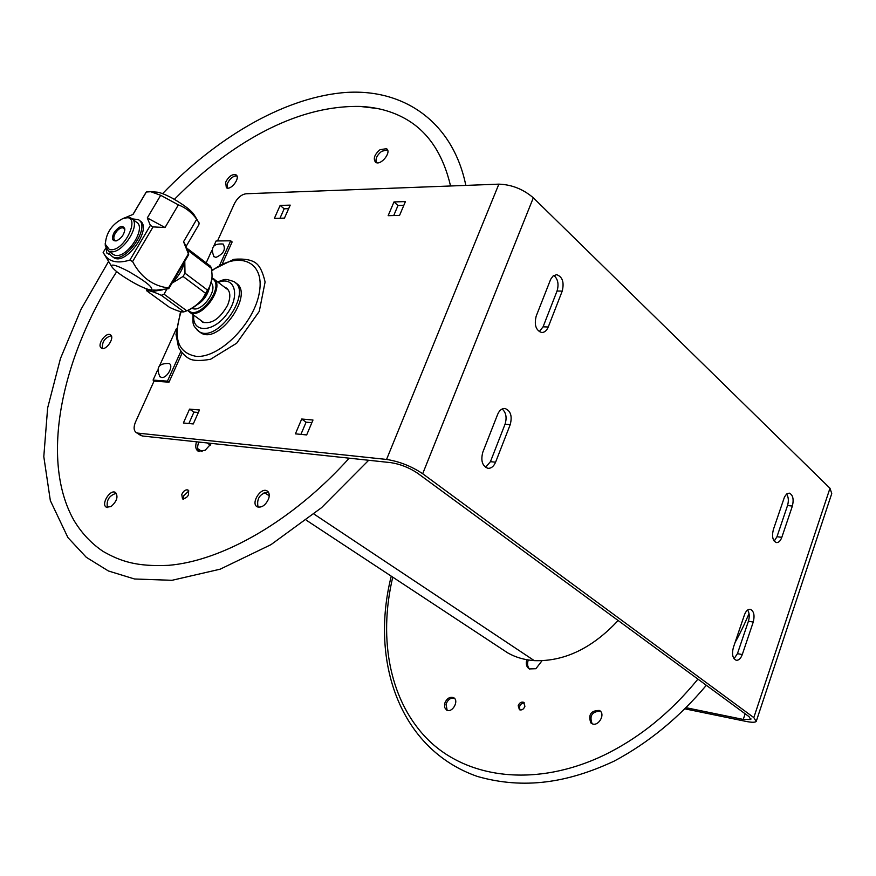 <?xml version="1.0" encoding="UTF-8"?>
<svg xmlns="http://www.w3.org/2000/svg" width="876" height="876" viewBox="0 0 876 876"><rect width="100%" height="100%" fill="white"/><g stroke="black" fill="none" stroke-linecap="round" stroke-linejoin="round"><path stroke-width="1.31" d="M686.401 707.775L743.264 719.437L750.776 719.503L749.002 716.623L417.502 473.149C409.234 467.642 400.398 464.149 390.981 462.659L142.372 435.996L137.937 433.127L386.557 459.44L498.86 184.146L246.036 193.771C241.36 194.516 237.495 197.79 234.439 203.593L217.522 240.944M774.198 541.138L776.979 536.736L787.524 505.54C788.86 500.886 788.542 497.053 786.593 494.031M734.044 658.741L737.439 653.671L748.4 621.259C749.725 616.715 749.462 612.97 747.611 610.024M485.545 467.357L490.429 461.674L505.058 424.192C507.051 417.589 506.087 412.519 502.145 408.983M539.255 331.665L543.076 326.825L557.048 291.018C559.019 284.24 557.957 279.05 553.862 275.436M562.228 291.095L548.245 326.989C546.679 330.69 544.489 332.53 541.664 332.508C535.882 330.372 534.053 324.919 536.189 316.137L550.665 279.313L553.052 276.017L556.632 274.67C562.469 276.761 564.341 282.236 562.228 291.095L557.048 291.018M510.226 424.619L495.586 462.189C493.746 466.459 491.195 468.496 487.921 468.31C482.304 466.076 480.595 460.71 482.796 452.224L497.645 414.403C499.397 410.34 501.828 408.358 504.937 408.479C510.642 410.669 512.405 416.045 510.226 424.619L505.058 424.192M753.25 622.048L742.29 654.525C740.757 658.566 738.742 660.482 736.234 660.274C732.654 658.522 731.69 654.284 733.343 647.561L744.436 614.886C745.903 610.988 747.852 609.127 750.272 609.302C753.897 611.032 754.882 615.28 753.25 622.048L748.4 621.259M792.375 506.054L781.819 537.317C780.472 540.941 778.676 542.693 776.421 542.583C772.731 540.864 771.701 536.561 773.333 529.673L784.524 496.9L786.681 493.954L789.21 493.111C792.922 494.809 793.985 499.123 792.375 506.054L787.524 505.54M685.273 708.914L745.958 721.397C751.531 722.503 754.948 722.547 756.207 721.506L753.809 717.597L422.681 473.73C411.435 466.207 399.39 461.444 386.557 459.44M753.809 717.597L829.977 488.25L533.32 197.812C523.191 189.15 511.704 184.595 498.86 184.146M829.977 488.25L831.762 493.538L756.481 720.652M140.324 435.197L142.372 435.996M288.664 208.652L284.174 208.784L279.981 218.234M311.856 422.692L306.096 422.177L300.917 434.386M198.359 412.486L193.946 412.092L188.877 423.524M403.814 205.334L397.989 205.499L393.729 215.551M137.937 433.127L136.415 432.678C133.7 430.773 133.393 427.236 135.495 422.046L154.165 380.83M284.459 218.124L274.385 218.365L280.145 205.433L290.219 205.126L284.459 218.124M280.145 205.433L284.174 208.784M301.705 419.024L312.984 420.02L306.677 434.934L295.409 433.85L301.705 419.024L306.096 422.177M189.555 409.125L199.465 409.99L193.278 423.951L183.38 422.988L189.555 409.125L193.946 412.092M399.555 215.419L388.145 215.682L393.992 201.929L405.413 201.579L399.555 215.419M393.992 201.929L397.989 205.499M224.574 287.219L226.118 287.886C230.487 291.073 230.968 296.855 227.585 305.253C219.876 318.886 211.51 324.492 202.465 322.061L200.21 319.915M235.502 282.893L235.513 282.904C255.343 292.781 219.12 345.199 200.922 332.891L199.279 331.686M157.549 370.198L153.07 380.085L167.447 381.137L168.991 382.188L182.077 353.137M222.449 263.49L232.14 241.951L230.684 240.801L216.109 240.966L213.952 245.729M167.447 381.137L180.817 351.473M219.832 264.88L230.684 240.801M153.07 380.085L154.614 381.137L168.991 382.188M211.828 250.416L206.167 262.899M176.251 328.938L159.717 365.423M160.056 376.899C155.709 367.69 158.655 363.212 168.86 363.485C174.247 364.92 167.371 378.29 161.633 377.501L159.629 376.461M214.029 256.821C210.174 247.536 213.229 243.276 223.183 244.043C226.019 249.43 223.588 253.898 215.879 257.456L213.591 256.307M183.971 311.834L161.283 295.3C153.497 291.686 148.701 290.23 146.883 290.931L169.517 307.345C177.149 310.903 181.967 312.404 183.971 311.834L186.73 310.772C195.852 307.082 202.137 301.256 205.586 293.307L183.073 276.466L172.014 283.134M148.471 289.485L151.866 291.489L162.662 289.846M172.09 283.014C178.594 276.444 182.81 269.239 184.737 261.409M166.812 289.124L164.053 294.205L186.73 310.772M161.283 295.3L164.053 294.205M189.172 251.335L188.296 249.233L210.558 266.249L211.455 268.363L189.172 251.335L188.077 252.835M146.062 288.686L146.883 290.931M211.926 278.097C209.156 293.153 200.976 303.972 187.365 310.575L185.898 311.133M183.073 276.466L184.989 273.181L207.481 290.065C210.831 285.718 212.331 280.386 212.003 274.057L211.455 268.363M207.481 290.065L205.586 293.307M184.792 261.311L184.989 273.181M186.818 248.587L188.296 249.233M117.001 240.648L115.008 240.451C113.332 239.126 113.453 236.695 115.358 233.169C118.238 228.943 121.008 227.234 123.658 228.023L124.819 230.169M114.132 232.512C111.318 238.491 112.084 241.261 116.464 240.845C121.654 238.228 124.436 234.231 124.808 228.866C122.728 224.782 119.169 225.997 114.132 232.512M109.281 249.419L105.317 244.294C106.095 232.6 112.139 223.938 123.45 218.288C143.16 212.069 124.293 253.865 109.281 249.419M105.229 243.397L105.317 245.915L108.339 250.941L109.599 251.456C121.567 255.891 142.547 223.446 131.181 218.168L129.703 217.576L124.096 218.113M132.232 218.967L136.163 221.946C147.551 227.245 126.637 259.614 114.657 255.157L112.38 253.898M106.346 248.97L106.598 252.923L110.058 254.401M132.156 218.891L138.156 219.558C151.844 226.107 124.786 264.979 112.336 256.602L109.073 253.547L106.598 252.923M139.361 220.467L139.612 220.664C153.311 227.213 126.264 266.074 113.814 257.686L112.675 256.854M168.761 288.686L168.444 287.941L188.406 253.843L188.69 254.642L168.761 288.686L156.322 290.164M105.843 247.963L103.138 252.518L106.598 258.059M132.594 261.563L129.878 260.095L150.365 225.428L153.07 226.895L132.594 261.563C140.861 277.199 152.818 285.981 168.444 287.941M134.762 283.353C142.722 287.613 148.197 289.814 151.187 289.956C153.804 287.919 146.38 281.798 128.892 271.615C117.559 265.68 111.712 263.807 111.362 265.997C113.639 270.038 121.436 275.82 134.762 283.353M103.138 252.518L104.124 253.93C108.635 261.804 117.22 263.851 129.878 260.095M188.406 253.843L183.544 241.732L186.15 246.222L187.683 251.62M186.172 246.309L198.863 224.672L199.126 222.986L196.728 219.274C191.844 212.518 185.734 207.721 178.375 204.864L160.691 195.293L150.792 191.724L146.336 191.997L145.854 192.654M150.365 225.428L147.299 217.927L160.691 195.293M147.299 217.927L165.027 227.53L153.07 226.895M178.375 204.864L165.027 227.53M146.336 191.997L133.053 214.39L124.458 217.993M152.523 191.833L156.213 192.085C159.541 192.216 164.885 194.242 172.254 198.162C184.891 205.367 192.413 211.302 194.833 215.967L197.188 219.81M183.544 241.732L196.728 219.274M198.83 442.051C197.231 446.147 197.286 449.322 198.994 451.567M387.499 149.884L381.695 151.274C377.085 154.986 375.267 158.764 376.264 162.597M236.903 175.923C233.082 175.901 229.906 178.463 227.388 183.61L227.136 188.033M111.263 335.727C104.879 337.632 101.923 341.87 102.393 348.451M116.355 493.265C109.161 495.488 106.182 500.251 107.43 507.554M268.209 491.863C259.778 493.648 256.405 498.74 258.081 507.149M188.855 490.976L183.719 495.706L183.588 499.167M349.185 458.181C292.715 521.001 222.318 560.979 168.444 565.338C136.404 566.816 120.549 561.297 103.138 551.442C91.235 543.438 81.457 532.991 73.792 520.092C39.814 459.725 61.2 357.123 116.694 271.68M174.401 199.356C191.417 182.077 209.276 166.801 227.979 153.552C273.662 121.381 317.692 105.678 360.058 106.423L378.147 108.613M211.39 443.398L205.192 450.242L198.239 451.25C195.666 449.552 195.096 446.41 196.52 441.8M380.009 149.719L386.48 148.668C392.087 151.942 380.677 166.177 375.585 162.257C372.968 158.742 374.435 154.57 380.009 149.719M225.669 182.197C228.702 176.383 232.129 173.919 235.972 174.828C240.911 177.489 230.804 190.99 226.336 187.705L225.669 182.197M100.97 347.75C97.094 344.377 106.084 331.916 110.321 334.774C115.358 337.14 106.106 351.177 101.496 348.155L100.97 347.75M111.099 506.536L106.478 507.259C100.609 504.707 109.894 489.115 115.336 492.378C118.468 496.385 117.056 501.105 111.099 506.536M268.636 498.805C265.592 505.277 261.804 507.949 257.259 506.821C250.416 503.645 260.698 486.957 267.07 490.899C269.271 492.345 269.797 494.973 268.636 498.805M181.759 494.48C183.467 490.899 185.537 489.399 187.957 489.969C189.698 494.82 187.88 497.809 182.515 498.937L181.759 494.48M542.025 660.745L535.904 668.706L529.323 668.935C526.487 667.03 525.655 663.953 526.804 659.716M590.807 722.864C588.07 714.63 590.917 710.491 599.359 710.447C606.137 713.841 598.155 727.529 591.716 723.521L590.807 722.864M444.69 703.362C446.782 698.446 449.727 696.54 453.527 697.646C459.539 700.45 452.301 713.469 446.618 710.075L444.581 707.414L444.69 703.362M518.209 705.727C519.468 702.727 521.286 701.588 523.684 702.311L524.91 706.319C523.651 709.33 521.833 710.469 519.435 709.746L518.209 705.727M528.294 659.967C526.991 663.833 527.451 666.877 529.684 669.122M600.235 711.093C591.979 711.63 589.274 715.823 592.099 723.696M454.326 698.216C450.647 697.603 447.877 699.585 446.015 704.162L447.154 710.305M524.395 702.902C520.245 703.57 518.8 705.925 520.037 709.976M618.127 620.504C592.165 648.317 564.21 661.698 534.272 660.635L313.969 514.059L534.272 660.635C524.472 659.935 515.635 657.361 507.751 652.905L501.433 648.744M207.075 442.938L210.349 445.118L207.075 442.938M198.71 442.325L203.539 442.555M211.127 282.849C218.65 289.825 201.009 313.488 192.172 308.275M209.276 288.193C207.393 295.486 203.221 301.081 196.761 304.968M211.893 278.546C226.315 284.974 198.556 322.215 188.263 310.235M187.727 310.443L189.742 312.261C201.863 320.474 226.358 285.083 213.12 278.524L211.937 277.977M543.076 326.825L548.245 326.989M490.429 461.674L495.586 462.189M737.439 653.671L742.29 654.525M776.979 536.736L781.819 537.317M533.32 197.812L422.681 473.73M743.264 719.437L745.148 713.787M218.223 282.4C234.91 275.382 240.769 295.858 226.742 314.254C213.12 332.946 191.811 333.198 193.76 315.207M197.286 330.219L199.082 331.555C217.27 343.863 253.536 291.39 233.717 281.525C223.15 277.9 225.187 279.751 217.5 281.842M211.773 270.903C238.414 250.437 264.826 260.818 259.449 291.883C254.839 322.729 219.635 358.404 196.213 356.368C177.74 352.842 172.703 337.961 181.113 311.725M108.679 254.149L107.201 253.076M392.755 577.153C377.852 640.049 390.017 703.34 429.809 741.424C469.635 779.147 537.13 787.185 604.002 755.189C639.349 737.964 670.655 712.604 697.931 679.108M750.776 719.503L750.984 718.878M136.415 432.678L140.85 435.536M200.922 332.891L199.082 331.555C192.961 325.095 192.676 326.354 193.038 314.67M227.322 288.806L226.118 287.886M211.696 270.235L233.958 259.285C244.437 258.486 251.861 259.844 256.23 263.358C259.942 266.238 262.899 272.447 265.099 282.006L259.285 311.341L236.684 343.206L210.514 359.28C200.714 360.978 193.815 360.879 189.807 358.963C185.471 356.806 181.726 352.94 178.562 347.367L175.999 334.555L180.555 311.604M124.797 229.95L124.808 228.866M105.317 244.294L105.317 245.915M123.45 218.288L124.885 217.85M108.339 250.941L113.387 254.631M113.814 257.686L112.336 256.602M109.697 254.007L109.073 253.547M151.187 289.956L157.549 290.208M111.362 265.997L104.124 253.93M146.161 192.14L132.955 214.423M162.586 193.651C215.759 138.474 281.82 98.835 341.717 92.812C401.438 86.965 452.016 120.264 465.583 184.223L465.824 185.405M368.686 460.272L321.525 507.697L270.98 544.653L220.172 569.181L171.97 580.306L134.554 578.992L108.427 570.988L86.297 557.3L67.912 537.568L50.337 500.59L43.8 456.615L47.633 407.997L60.455 358.536L81.074 309.25L108.591 261.387M360.058 106.423C378.52 107.266 394.791 112.062 408.873 120.844C429.47 133.809 443.355 155.479 450.538 185.876L450.571 185.986M386.48 148.668L387.104 149.249M391.254 576.167C369.716 661.544 399.85 749.484 477.508 776.486C524.067 789.681 567.67 782.783 613.999 761.189C648.448 742.848 679.228 717.553 706.341 685.295M735.073 642.469C739.607 634.432 744.261 624.818 749.035 613.627M197.757 448.698L202.126 451.578M264.169 492.443L269.239 495.794M306.304 520.202L507.751 652.905M228.395 290.109L214.291 279.411M204.053 322.729L189.742 312.261"/></g></svg>
